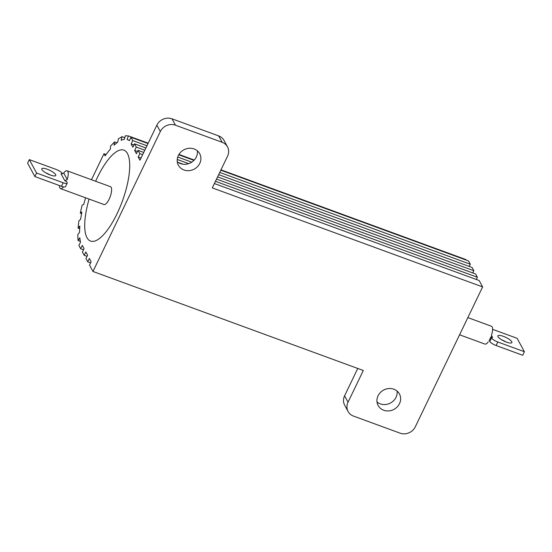 <?xml version="1.0" encoding="UTF-8"?>
<svg xmlns="http://www.w3.org/2000/svg" width="552" height="552" viewBox="0 0 552 552"><rect width="100%" height="100%" fill="white"/><g stroke="black" fill="none" stroke-linecap="round" stroke-linejoin="round"><path stroke-width="0.83" d="M506.467 342.109A7.749 2.056 25.7 0 0 511.876 342.571A7.749 2.056 25.7 0 0 503.32 336.313A7.749 2.056 25.7 0 0 497.911 335.851A7.749 2.056 25.7 0 0 506.467 342.109M506.163 341.998A7.749 2.056 25.7 0 0 501.927 339.956M497.814 341.992L496.11 345.524A5.81 1.546 -154.3 0 1 489.79 341.467L489.21 340.405A9.494 3.16 -69.9 0 0 490.107 338.721A9.494 3.16 -69.9 0 0 490.914 336.872L491.487 337.927A5.81 1.546 25.7 0 0 497.814 341.992L524.4 351.727L517.12 338.314L492.591 329.33M459.581 334.795L484.911 344.075A9.494 3.16 -69.9 0 0 488.272 341.84M47.23 169.229A7.749 2.056 -154.3 0 1 55.786 175.488A7.749 2.056 -154.3 0 1 50.377 175.032A7.749 2.056 -154.3 0 1 41.821 168.767A7.749 2.056 -154.3 0 1 47.23 169.229M45.837 172.88A7.749 2.056 -154.3 0 1 50.073 174.915M59.409 185.548A9.494 3.16 -69.9 0 0 60.554 188.618L103.955 204.516A9.494 3.16 -69.9 0 0 109.144 199.162A9.494 3.16 -69.9 0 0 110.483 186.693L67.089 170.796A9.494 3.16 -69.9 0 0 63.728 173.031L67.234 179.483A9.494 3.16 -69.9 0 0 67.089 170.796M60.554 188.618A9.494 3.16 -69.9 0 0 63.521 186.887M97.387 177.475A48.431 16.125 -69.9 0 0 95.641 181.256A48.431 16.125 110.1 0 1 123.876 150.13A48.431 16.125 -69.9 0 0 97.387 177.475M89.107 199.079A48.431 16.125 -69.9 0 0 90.556 241.079A48.431 16.125 -69.9 0 0 117.052 213.734A48.431 16.125 -69.9 0 0 123.876 150.13A48.431 16.125 110.1 0 1 127.464 153.532A48.431 16.125 110.1 0 1 119.832 207.566A48.431 16.125 110.1 0 1 90.556 241.079A48.431 16.125 110.1 0 1 86.968 237.677A48.431 16.125 110.1 0 1 89.107 199.079M67.234 179.483L64.839 180.78L61.072 173.845L63.728 173.031M67.22 183.105L65.522 186.645A5.81 1.546 -154.3 0 1 61.465 186.3L63.163 182.76A5.81 1.546 25.7 0 0 67.22 183.105A5.81 1.546 25.7 0 0 67.13 182.47L66.557 181.415L64.839 180.78M63.163 182.76L36.577 173.024L29.304 159.611L55.89 169.347A5.81 1.546 25.7 0 1 62.21 173.411L62.466 173.873M61.465 186.3L34.879 176.557L27.6 163.144L29.304 159.611M34.879 176.557L36.577 173.024M491.494 335.402L492.625 337.5L490.914 336.872M492.625 337.5L491.715 336.699L491.591 334.94A9.494 3.16 -69.9 0 0 491.446 326.253L467.854 317.607M496.11 345.524L522.696 355.267L524.4 351.727M397.095 391.085A12.109 10.957 -28.5 0 1 392.251 401.877A12.109 10.957 -28.5 0 1 380.259 403.864A12.109 10.957 -28.5 0 1 377.016 401.98M383.723 410.246A12.109 10.957 -28.5 0 1 378.141 405.499A12.109 10.957 -28.5 0 1 380.342 392.541A12.109 10.957 -28.5 0 1 393.845 389.208A12.109 10.957 -28.5 0 1 399.427 393.949A12.109 10.957 -28.5 0 1 397.233 406.907A12.109 10.957 -28.5 0 1 383.723 410.246M197.361 150.834A12.109 10.957 -28.5 0 1 192.517 161.619A12.109 10.957 -28.5 0 1 180.525 163.613A12.109 10.957 -28.5 0 1 177.275 161.729M183.988 169.988A12.109 10.957 -28.5 0 1 178.406 165.248A12.109 10.957 -28.5 0 1 180.601 152.29A12.109 10.957 -28.5 0 1 194.111 148.957A12.109 10.957 -28.5 0 1 199.693 153.697A12.109 10.957 -28.5 0 1 197.492 166.656A12.109 10.957 -28.5 0 1 183.988 169.988M227.493 146.853A11.627 10.516 151.5 0 0 222.132 142.292L218.668 135.916A11.627 10.516 -28.5 0 1 224.029 140.47L227.493 146.853A11.627 10.516 151.5 0 1 227.562 156.161L212.299 187.887L482.62 286.916L415.276 426.848A11.627 10.516 151.5 0 1 400.124 433.175L353.473 416.084A11.627 10.516 151.5 0 1 348.112 411.53L344.648 405.147A11.627 10.516 -28.5 0 1 344.579 395.839L348.036 402.222A11.627 10.516 151.5 0 0 348.112 411.53M465.819 259.957L465.957 259.585L220.979 169.843M469.241 266.443L470.311 264.222L468.538 260.958L220.807 170.202M472.781 272.971L473.851 270.742L472.077 267.485L218.668 174.646M476.321 279.491L477.39 277.27L475.624 274.006L216.529 179.096M482.62 286.916L479.164 280.533L214.39 183.54M222.132 142.292L175.474 125.2A11.627 10.516 151.5 0 0 160.328 131.528L92.977 271.467L89.521 265.084L91.135 261.717L89.369 258.453L87.747 261.82L85.981 258.557L87.596 255.19L85.829 251.933L84.208 255.293L82.434 252.029L84.056 248.669L82.289 245.405L80.668 248.766L78.895 245.509L80.516 242.142A59.478 19.803 110.1 0 1 79.826 237.788L78.046 240.534L77.77 234.669L79.571 232.282A59.478 19.803 110.1 0 1 79.84 226.072L78.06 228.059L78.895 220.834L80.626 219.296A59.478 19.803 110.1 0 1 81.917 212.065L80.268 213.134L82.158 205.102L83.69 204.523A59.478 19.803 110.1 0 1 85.601 197.795M160.328 131.528L156.865 125.152L139.98 160.239L138.207 156.975L139.828 153.608L138.055 150.344L136.434 153.711L134.667 150.448L136.289 147.08L134.515 143.824L132.894 147.184L131.128 143.92L132.749 140.56L130.976 137.296L129.354 140.656A59.478 19.803 -69.9 0 0 127.678 139.76A59.478 19.803 -69.9 0 0 127.098 139.573L128.388 135.923L125.38 135.744L124.269 139.408A59.478 19.803 -69.9 0 0 121.123 140.305L122.026 136.696L118.39 138.766L117.707 142.243A59.478 19.803 -69.9 0 0 114.098 145.197L114.547 141.912L110.566 146.08L110.359 149.109A59.478 19.803 -69.9 0 0 105.142 155.885L103.976 153.746L91.473 179.731M357.751 368.46L344.579 395.839M90.59 262.862L87.747 261.82M87.05 256.335L84.208 255.293M83.504 249.808L80.668 248.766M80.357 241.383L78.046 240.534M79.667 228.652L78.06 228.059M81.606 213.624L80.268 213.134M106.101 154.525L103.976 153.746M116.948 142.795L114.547 141.912M124.786 137.71L122.026 136.696M194.242 160.045L178.931 154.436M148.191 143.175L128.388 135.923M193.945 160.363L178.724 154.788M148.012 143.534L130.976 137.296M470.311 264.222L219.737 172.424M191.737 162.171L177.73 157.037M146.942 145.756L132.749 140.56M133.963 144.962L131.128 143.92M188.66 163.654L177.233 159.466M145.873 147.984L134.515 143.824M473.851 270.742L217.598 176.868M183.085 164.227L178.227 162.447M144.803 150.206L136.289 147.08M137.503 151.489L134.667 150.448M143.734 152.428L138.055 150.344M477.39 277.27L215.459 181.318M142.664 154.65L139.828 153.608M141.05 158.017L138.207 156.975M218.668 135.916L172.017 118.825L175.474 125.2M156.865 125.152A11.627 10.516 -28.5 0 1 172.017 118.825M348.036 402.222L363.306 370.495L92.977 271.467M489.79 341.467L491.487 337.927M129.472 140.415L127.678 139.76"/></g></svg>
